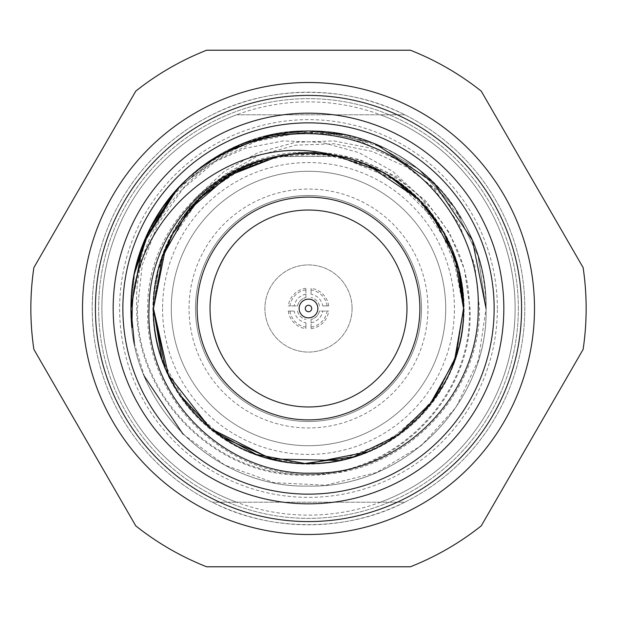<?xml version="1.0" encoding="UTF-8"?>
<svg xmlns="http://www.w3.org/2000/svg" width="617" height="617" viewBox="0 0 617 617"><rect width="100%" height="100%" fill="white"/><g stroke="black" fill="none" stroke-linecap="round" stroke-linejoin="round"><path stroke-width="0.46" stroke-dasharray="3.08 2.31" d="M33.881 267.601A277.65 277.65 0 0 0 33.881 349.399L135.771 525.877A277.65 277.65 0 0 0 206.61 566.776L410.39 566.776A277.65 277.65 0 0 0 481.229 525.877L583.119 349.399A277.65 277.65 0 0 0 583.119 267.601L481.229 91.123A277.65 277.65 0 0 0 410.39 50.224L206.61 50.224A277.65 277.65 0 0 0 135.771 91.123L33.881 267.601M404.76 502.207A216.312 216.312 0 0 0 308.5 92.188A216.312 216.312 0 0 0 92.188 308.5A216.312 216.312 0 0 0 308.5 524.812A216.312 216.312 0 0 0 404.76 114.793C347.533 84.891 269.467 84.891 212.24 114.793A216.312 216.312 0 0 0 212.24 502.207C269.467 532.109 347.533 532.109 404.76 502.207L212.24 502.207L404.76 502.207M236.596 114.793L404.76 114.793L236.596 114.793A206.626 206.626 0 0 0 308.5 515.126A206.626 206.626 0 0 0 515.126 308.5A206.626 206.626 0 0 0 308.5 101.874A206.626 206.626 0 0 0 236.596 502.207M82.508 308.5A225.992 225.992 0 0 0 308.5 534.492A225.992 225.992 0 0 0 534.492 308.5A225.992 225.992 0 0 0 308.5 82.508A225.992 225.992 0 0 0 82.508 308.5A225.992 225.992 0 0 0 308.5 534.492A225.992 225.992 0 0 0 534.492 308.5A225.992 225.992 0 0 0 308.5 82.508A225.992 225.992 0 0 0 82.508 308.5A225.992 225.992 0 0 0 308.5 534.492A225.992 225.992 0 0 0 534.492 308.5A225.992 225.992 0 0 0 308.5 82.508A225.992 225.992 0 0 0 82.508 308.5A225.992 225.992 0 0 0 308.5 534.492A225.992 225.992 0 0 0 534.492 308.5M153.533 308.5A154.967 154.967 0 0 0 308.5 463.467A154.967 154.967 0 0 0 463.467 308.5A154.967 154.967 0 0 0 308.5 153.533A154.967 154.967 0 0 0 153.533 308.5A154.967 154.967 0 0 0 308.5 463.467A154.967 154.967 0 0 0 463.467 308.5A154.967 154.967 0 0 0 308.5 153.533A154.967 154.967 0 0 0 153.533 308.5M171.287 308.5A137.213 137.213 0 0 0 308.5 445.713A137.213 137.213 0 0 0 445.713 308.5A137.213 137.213 0 0 0 308.5 171.287A137.213 137.213 0 0 0 171.287 308.5A137.213 137.213 0 0 0 308.5 445.713A137.213 137.213 0 0 0 445.713 308.5A137.213 137.213 0 0 0 308.5 171.287A137.213 137.213 0 0 0 171.287 308.5A137.213 137.213 0 0 0 308.5 445.713A137.213 137.213 0 0 0 445.713 308.5A137.213 137.213 0 0 0 308.5 171.287A137.213 137.213 0 0 0 171.287 308.5A137.213 137.213 0 0 0 308.5 445.713A137.213 137.213 0 0 0 445.713 308.5A137.213 137.213 0 0 0 308.5 171.287A137.213 137.213 0 0 0 171.287 308.5M417.933 198.682L451.667 249.021L463.529 308.5C464.694 240.445 415.287 175.83 349.407 158.962C283.897 139.997 208.793 170.331 174.919 229.817A155.029 155.029 0 0 1 278.784 156.34C371.974 133.064 470.632 212.757 469.282 308.5C473.362 397.263 393.083 477.35 304.466 474.427C215.68 476.123 136.912 396.885 137.483 308.5L142.249 265.009L157.813 224.179L183.064 188.632L216.474 160.459L255.885 141.455L298.721 132.825L342.258 135L384.26 147.91C445.428 175.938 486.774 241.154 486.065 308.5C488.517 403.302 403.418 488.541 308.5 486.065C213.59 488.548 128.483 403.302 130.935 308.5C128.413 403.24 213.667 488.556 308.423 486.065C403.449 488.517 488.471 403.402 486.065 308.5C488.587 403.24 403.333 488.556 308.577 486.065C213.551 488.517 128.529 403.402 130.935 308.5C128.483 403.302 213.582 488.541 308.5 486.065C403.41 488.548 488.517 403.302 486.065 308.5C488.471 403.441 403.425 488.51 308.415 486.065C213.667 488.502 128.413 403.279 130.935 308.5C128.49 403.449 213.636 488.456 308.454 486.065C403.395 488.494 488.463 403.479 486.065 308.5C488.51 403.449 403.364 488.456 308.546 486.065C213.605 488.494 128.537 403.479 130.935 308.5C128.529 403.441 213.575 488.51 308.585 486.065C403.333 488.502 488.587 403.279 486.065 308.5C488.471 213.536 403.402 128.49 308.423 130.935C213.659 128.498 128.436 213.659 130.935 308.5C131.498 261.963 147.571 221.41 179.154 186.843L210.073 163.891L245.404 148.273L283.141 140.923L321.665 142.334L358.909 152.6L392.574 171.225L420.863 197.386L442.081 229.817C408.207 170.331 333.103 139.997 267.593 158.962C201.713 175.83 152.306 240.445 153.471 308.5L158.322 270.022L172.606 233.912M173.77 231.815L203.88 194.093L244.185 167.438L281.583 154.983L320.987 152.314L359.804 159.587L395.482 176.223L426.008 201.188L449.484 232.971L464.447 269.521L470.046 308.5C474.126 397.911 393.384 478.036 304.497 475.19C215.31 476.872 136.156 397.41 136.719 308.5C131.344 201.582 240.607 110.929 345.158 134.761A177.565 177.565 0 0 1 462.434 219.991L437.646 190.553L406.919 167.184L371.912 151.35L334.175 143.792L295.628 145.157L258.592 155.453L225.043 174.279L196.9 200.887C168.526 231.12 154.042 266.991 153.471 308.5C151.273 225.76 225.683 151.342 308.423 153.471C391.379 151.335 465.634 225.621 463.529 308.5C465.642 225.691 391.394 151.327 308.485 153.471C225.645 151.296 151.304 225.783 153.471 308.5C151.373 225.567 225.66 151.35 308.531 153.471C391.317 151.396 465.658 225.56 463.529 308.5C465.627 225.567 391.34 151.35 308.469 153.471C225.683 151.396 151.342 225.56 153.471 308.5C151.358 225.691 225.606 151.327 308.515 153.471C391.355 151.296 465.696 225.783 463.529 308.5C465.727 225.76 391.317 151.342 308.577 153.471C225.621 151.335 151.366 225.621 153.471 308.5C151.273 391.286 225.722 465.658 308.431 463.529C391.363 465.665 465.634 391.402 463.529 308.5C465.634 225.621 391.386 151.335 308.423 153.471C225.675 151.342 151.273 225.768 153.471 308.5C151.358 391.301 225.614 465.696 308.554 463.529C391.317 465.704 465.704 391.224 463.529 308.5C465.627 391.44 391.34 465.634 308.5 463.529C225.714 465.627 151.335 391.44 153.471 308.5C151.373 391.44 225.66 465.634 308.5 463.529C391.286 465.627 465.665 391.44 463.529 308.5C465.642 391.301 391.386 465.696 308.446 463.529C225.683 465.704 151.296 391.224 153.471 308.5C151.296 391.232 225.683 465.696 308.438 463.529C391.402 465.696 465.627 391.309 463.529 308.5C465.727 391.286 391.278 465.658 308.569 463.529C225.637 465.665 151.366 391.402 153.471 308.5C151.373 391.417 225.645 465.658 308.562 463.529C391.263 465.658 465.712 391.332 463.529 308.5C465.627 391.417 391.355 465.658 308.438 463.529C225.737 465.658 151.288 391.332 153.471 308.5C151.358 391.409 225.66 465.658 308.539 463.529C391.325 465.611 465.665 391.394 463.529 308.5C465.704 391.232 391.317 465.696 308.562 463.529C225.598 465.696 151.373 391.309 153.471 308.5C151.273 391.255 225.699 465.658 308.423 463.529C391.386 465.665 465.634 391.394 463.529 308.5C465.627 225.691 391.417 151.312 308.461 153.471C225.668 151.296 151.296 225.783 153.471 308.5C151.366 391.363 225.606 465.665 308.569 463.529C391.309 465.696 465.696 391.247 463.529 308.5C465.627 225.56 391.34 151.358 308.485 153.471C225.706 151.381 151.335 225.56 153.471 308.5C151.327 391.409 225.706 465.634 308.485 463.529C391.34 465.642 465.627 391.44 463.529 308.5C465.696 225.753 391.309 151.304 308.569 153.471C225.606 151.335 151.366 225.637 153.471 308.5C151.296 391.224 225.668 465.704 308.461 463.529C391.417 465.688 465.627 391.309 463.529 308.5C465.634 225.606 391.379 151.335 308.423 153.471C225.699 151.342 151.273 225.745 153.471 308.5C150.363 214.369 246.545 135.277 338.216 156.34C245.026 133.064 146.368 212.757 147.718 308.5C143.638 397.263 223.917 477.35 312.534 474.427C401.32 476.123 480.088 396.885 479.517 308.5L474.751 265.009L459.187 224.179L433.936 188.632L400.526 160.459L361.115 141.455L318.279 132.825L274.742 135L232.74 147.91C171.572 175.938 130.226 241.154 130.935 308.5C128.49 213.505 213.667 128.544 308.485 130.935C403.387 128.521 488.463 213.505 486.065 308.5C488.548 213.752 403.371 128.444 308.546 130.935C213.528 128.467 128.537 213.652 130.935 308.5C128.452 213.752 213.629 128.444 308.454 130.935C403.472 128.467 488.463 213.652 486.065 308.5C488.51 213.505 403.333 128.544 308.515 130.935C213.613 128.521 128.537 213.505 130.935 308.5C128.529 213.536 213.598 128.49 308.577 130.935C403.341 128.498 488.564 213.659 486.065 308.5L478.098 255.893L454.891 208.006L418.55 169.143L372.329 142.805L320.424 131.336L267.462 135.74L218.148 155.638L176.948 189.242L218.102 155.669L267.462 135.763L320.416 131.336L372.344 142.805L418.565 169.158L454.906 208.029L478.106 255.908L486.065 308.5C488.571 213.659 403.302 128.498 308.577 130.935C213.598 128.49 128.529 213.536 130.935 308.5C128.529 213.659 213.544 128.459 308.554 130.935C403.364 128.444 488.548 213.752 486.065 308.5C488.471 213.659 403.464 128.459 308.446 130.935C213.636 128.444 128.452 213.752 130.935 308.5C128.429 213.675 213.69 128.498 308.423 130.935C403.402 128.49 488.471 213.544 486.065 308.5L478.09 255.878L454.883 207.991L418.581 169.166L372.321 142.797L320.408 131.336L267.462 135.74L218.117 155.685L176.917 189.272M232.74 147.91A177.565 177.565 0 0 0 179.154 186.843M278.784 156.34C370.455 135.277 466.637 214.369 463.529 308.5C465.727 225.768 391.325 151.342 308.577 153.471C225.614 151.335 151.366 225.621 153.471 308.5L152.885 308.5A155.615 155.615 0 0 0 308.5 464.115A155.615 155.615 0 0 0 464.115 308.5A155.615 155.615 0 0 0 308.5 152.885A155.615 155.615 0 0 0 152.885 308.5C152.939 334.144 158.985 358.446 171.025 381.414A155.615 155.615 0 0 0 464.115 308.5A155.615 155.615 0 0 0 308.5 152.885A155.615 155.615 0 0 0 152.885 308.5L153.471 308.5L158.137 270.724L171.85 235.293L193.723 204.281L222.552 179.47L256.579 162.418L293.646 154.188L331.591 155.199L368.241 165.441M162.572 308.5A145.928 145.928 0 0 0 308.5 454.428A145.928 145.928 0 0 0 454.428 308.5A145.928 145.928 0 0 0 308.5 162.572A145.928 145.928 0 0 0 162.572 308.5M427.951 308.5A119.451 119.451 0 0 0 308.5 189.049A119.451 119.451 0 0 0 189.049 308.5A119.451 119.451 0 0 0 308.5 427.951A119.451 119.451 0 0 0 427.951 308.5M421.496 308.5A112.996 112.996 0 0 0 308.5 195.504A112.996 112.996 0 0 0 195.504 308.5A112.996 112.996 0 0 0 308.5 421.496A112.996 112.996 0 0 0 421.496 308.5A112.996 112.996 0 0 0 308.5 195.504A112.996 112.996 0 0 0 195.504 308.5A112.996 112.996 0 0 0 308.5 421.496A112.996 112.996 0 0 0 421.496 308.5M352.083 308.5A43.583 43.583 0 0 0 308.5 264.917A43.583 43.583 0 0 0 264.917 308.5A43.583 43.583 0 0 0 308.5 352.083A43.583 43.583 0 0 0 352.083 308.5A43.583 43.583 0 0 0 308.5 264.917A43.583 43.583 0 0 0 264.917 308.5A43.583 43.583 0 0 0 308.5 352.083A43.583 43.583 0 0 0 352.083 308.5M299.137 308.5A9.363 9.363 0 0 0 308.5 317.863A9.363 9.363 0 0 0 317.863 308.5A9.363 9.363 0 0 0 308.5 299.137A9.363 9.363 0 0 0 299.137 308.5M197.116 308.5A111.384 111.384 0 0 0 308.5 419.884A111.384 111.384 0 0 0 419.884 308.5A111.384 111.384 0 0 0 308.5 197.116A111.384 111.384 0 0 0 197.116 308.5M518.349 308.5A209.849 209.849 0 0 0 308.5 98.651A209.849 209.849 0 0 0 98.651 308.5A209.849 209.849 0 0 0 308.5 518.349A209.849 209.849 0 0 0 518.349 308.5A209.849 209.849 0 0 0 308.5 98.651A209.849 209.849 0 0 0 98.651 308.5A209.849 209.849 0 0 0 308.5 518.349A209.849 209.849 0 0 0 518.349 308.5M244.185 167.438A155.029 155.029 0 0 0 196.9 200.887M497.364 308.5A188.864 188.864 0 0 0 308.5 119.636A188.864 188.864 0 0 0 119.636 308.5A188.864 188.864 0 0 0 308.5 497.364A188.864 188.864 0 0 0 497.364 308.5M199.468 198.288L235.1 171.942M460.552 278.252L437.407 222.375L394.649 179.609L338.779 156.456L278.267 156.44L321.087 153.98L362.958 163.343L400.61 183.797L431.268 213.821M165.387 248.882L199.561 198.196M277.334 156.633L336.859 156.086M381.453 171.703L389.597 176.369M367.3 451.945L406.541 428.599L437.268 394.834L456.811 353.634L463.529 308.5C466.614 214.06 369.753 134.575 277.465 156.602M308.531 463.529L273.879 459.619M222.367 437.399L185.671 403.086L161.862 358.824M428.946 406.109L388.749 441.147L339.049 460.49M179.601 394.641L165.148 367.531M494.14 308.5A185.64 185.64 0 0 0 308.5 122.86A185.64 185.64 0 0 0 122.86 308.5A185.64 185.64 0 0 0 308.5 494.14A185.64 185.64 0 0 0 494.14 308.5M338.216 156.34A155.029 155.029 0 0 1 442.081 229.817M176.848 189.342C224.241 135.524 305.785 116.158 372.313 142.797C439.628 167.785 486.983 236.643 486.065 308.5C488.587 403.271 403.341 488.502 308.585 486.065C213.575 488.51 128.529 403.433 130.935 308.5C128.529 213.536 213.605 128.49 308.569 130.935C403.341 128.506 488.556 213.644 486.065 308.5C488.471 403.472 403.387 488.494 308.461 486.065C213.644 488.448 128.49 403.464 130.935 308.5C128.452 213.76 213.621 128.444 308.461 130.935C403.479 128.475 488.456 213.652 486.065 308.5C488.51 403.31 403.425 488.541 308.492 486.065C213.598 488.548 128.467 403.294 130.935 308.5C128.49 213.528 213.667 128.537 308.477 130.935C403.387 128.513 488.463 213.505 486.065 308.5C488.51 403.433 403.371 488.456 308.554 486.065C213.605 488.502 128.537 403.479 130.935 308.5C129.663 230.187 186.666 155.947 262.657 136.951C337.908 115.556 424.349 151.227 462.434 219.991M134.352 273.84L130.935 308.5C128.483 403.302 213.582 488.541 308.508 486.065C403.41 488.548 488.525 403.302 486.065 308.5C488.479 403.441 403.41 488.517 308.415 486.065C213.675 488.502 128.413 403.294 130.935 308.5C128.521 403.464 213.613 488.502 308.546 486.065C403.364 488.448 488.51 403.456 486.065 308.5C488.548 403.263 403.348 488.548 308.577 486.065C213.551 488.517 128.521 403.395 130.935 308.5C128.413 403.279 213.659 488.502 308.415 486.065C403.433 488.502 488.471 403.441 486.065 308.5C485.502 261.963 469.429 221.41 437.846 186.843L406.927 163.891L371.596 148.273L333.859 140.923L295.335 142.334L258.091 152.6L224.426 171.225L196.137 197.386L174.919 229.817M376.254 144.37L343.075 134.329M308.97 130.935L308.037 130.935M274.318 134.251L273.863 134.344M210.682 160.304L209.88 160.836M200.286 167.716L182.771 183.11M160.875 209.826L144.278 240.969M134.359 273.771L130.935 308.5C128.529 403.41 213.559 488.517 308.577 486.065C403.333 488.556 488.595 403.24 486.065 308.5C488.463 403.495 403.379 488.479 308.485 486.065C213.667 488.456 128.49 403.495 130.935 308.5L145.527 237.992M345.158 134.761L294.564 131.483L245.08 142.643L200.749 167.369L165.209 203.633M152.846 223.045L145.581 237.869M134.861 271.349L130.935 308.5M134.313 342.99L144.44 376.424M182.917 434.036L224.796 465.102L273.894 482.664L325.923 485.209L376.493 472.537L421.149 445.752L456.117 407.181L478.406 360.035L486.065 308.5M153.471 308.5A155.029 155.029 0 0 0 167.06 371.974C158.029 351.682 153.494 330.527 153.471 308.5L162.641 255.97M171.025 381.414L167.06 371.974M311.084 294.201L311.084 288.324L311.084 294.201A14.53 14.53 0 0 1 322.799 305.916L328.676 305.916L322.799 305.916M305.916 297.502L305.916 288.324L305.916 297.502A11.299 11.299 0 0 0 297.502 305.916L288.324 305.916L297.502 305.916A11.299 11.299 0 0 1 305.916 297.502M305.916 322.799L305.916 328.676L305.916 322.799A14.53 14.53 0 0 1 294.201 311.084L288.324 311.084L294.201 311.084M311.084 319.498L311.084 328.676L311.084 319.498A11.299 11.299 0 0 0 319.498 311.084L328.676 311.084L319.498 311.084A11.299 11.299 0 0 1 311.084 319.498M327.049 305.916A18.726 18.726 0 0 0 311.084 289.951M319.498 305.916A11.299 11.299 0 0 0 311.084 297.502A11.299 11.299 0 0 1 319.498 305.916M289.951 311.084A18.726 18.726 0 0 0 305.916 327.049M297.502 311.084A11.299 11.299 0 0 0 305.916 319.498A11.299 11.299 0 0 1 297.502 311.084M311.084 327.049A18.726 18.726 0 0 0 327.049 311.084M305.916 289.951A18.726 18.726 0 0 0 289.951 305.916M437.846 186.843A177.565 177.565 0 0 0 384.26 147.91M305.916 294.201A14.53 14.53 0 0 0 294.201 305.916M311.084 322.799A14.53 14.53 0 0 0 322.799 311.084M328.676 305.916A20.338 20.338 0 0 0 311.084 288.324M305.916 288.324A20.338 20.338 0 0 0 288.324 305.916M311.084 328.676A20.338 20.338 0 0 0 328.676 311.084M288.324 311.084A20.338 20.338 0 0 0 305.916 328.676M380.404 502.207A206.626 206.626 0 0 0 380.404 114.793M95.419 308.5A213.081 213.081 0 0 0 308.5 521.581A213.081 213.081 0 0 0 521.581 308.5A213.081 213.081 0 0 0 308.5 95.419A213.081 213.081 0 0 0 95.419 308.5"/><path stroke-width="0.93" d="M33.881 267.601A277.65 277.65 0 0 0 33.881 349.399L135.771 525.877A277.65 277.65 0 0 0 206.61 566.776L410.39 566.776A277.65 277.65 0 0 0 481.229 525.877L583.119 349.399A277.65 277.65 0 0 0 583.119 267.601L481.229 91.123A277.65 277.65 0 0 0 410.39 50.224L206.61 50.224A277.65 277.65 0 0 0 135.771 91.123L33.881 267.601M305.268 308.5A3.232 3.232 0 0 0 308.5 311.732A3.232 3.232 0 0 0 311.732 308.5A3.232 3.232 0 0 0 308.5 305.268A3.232 3.232 0 0 0 305.268 308.5M299.137 308.5A9.363 9.363 0 0 0 308.5 317.863A9.363 9.363 0 0 0 317.863 308.5A9.363 9.363 0 0 0 308.5 299.137A9.363 9.363 0 0 0 299.137 308.5M210.035 308.5A98.465 98.465 0 0 0 308.5 406.965A98.465 98.465 0 0 0 406.965 308.5A98.465 98.465 0 0 0 308.5 210.035A98.465 98.465 0 0 0 210.035 308.5M197.116 308.5A111.384 111.384 0 0 0 308.5 419.884A111.384 111.384 0 0 0 419.884 308.5A111.384 111.384 0 0 0 308.5 197.116A111.384 111.384 0 0 0 197.116 308.5M172.606 233.912L199.468 198.288M235.1 171.942L278.275 156.44L235.848 171.557L199.561 198.196M431.268 213.821L455.246 258.508L463.529 308.5C465.634 391.394 391.379 465.665 308.423 463.529C225.706 465.658 151.273 391.255 153.471 308.5L165.387 248.882M368.241 165.441L417.933 198.682M460.552 278.252L463.529 308.5L455.708 357.127L433.026 400.857L397.78 435.247L353.518 456.858L304.705 463.483L256.294 454.474L213.127 430.728L179.601 394.641M161.862 358.824L153.471 308.5L162.448 256.51L188.355 210.513L228.19 175.891L277.334 156.633M336.859 156.086L381.453 171.703M389.597 176.369L420.347 201.142L443.808 232.848L458.531 269.444L463.529 308.5C465.727 391.247 391.309 465.658 308.577 463.529C225.598 465.658 151.373 391.386 153.471 308.5L168.372 374.812L210.266 428.429L271.094 458.948L339.049 460.49M335.702 155.87A155.029 155.029 0 0 0 277.465 156.602C205.615 168.402 149.113 235.887 149.005 308.5C144.91 396.677 224.681 475.985 312.48 473.146C400.634 474.797 478.769 396.284 478.229 308.5C480.504 238.386 434.468 170.269 368.819 145.62C303.811 119.266 224.542 137.421 176.848 189.342A177.565 177.565 0 0 0 131.945 327.419L132.239 308.5C135.308 209.772 238.694 127.989 335.702 155.87C407.868 167.33 464.902 235.424 463.529 308.5M367.3 451.945L308.531 463.529M273.879 459.619L222.367 437.399M463.529 309.179L454.513 360.583L428.946 406.109M165.148 367.531L153.471 308.5M494.14 308.5A185.64 185.64 0 0 0 308.5 122.86A185.64 185.64 0 0 0 122.86 308.5A185.64 185.64 0 0 0 308.5 494.14A185.64 185.64 0 0 0 494.14 308.5M503.827 308.5A195.327 195.327 0 0 0 308.5 113.173A195.327 195.327 0 0 0 113.173 308.5A195.327 195.327 0 0 0 308.5 503.827A195.327 195.327 0 0 0 503.827 308.5M82.508 308.5A225.992 225.992 0 0 0 308.5 534.492A225.992 225.992 0 0 0 534.492 308.5A225.992 225.992 0 0 0 308.5 82.508A225.992 225.992 0 0 0 82.508 308.5A225.992 225.992 0 0 0 308.5 534.492A225.992 225.992 0 0 0 534.492 308.5M134.352 273.84L149.916 228.622L176.948 189.242L142.843 244.563L130.935 308.5L134.313 342.99M486.065 308.5L472.414 240.229M472.406 240.198L433.851 182.732L376.254 144.37M343.075 134.329L308.97 130.935M308.037 130.935L274.318 134.251M273.863 134.344L240.576 144.44M240.553 144.447L210.682 160.304M209.88 160.836L200.286 167.716M182.771 183.11L160.875 209.826M144.278 240.969L134.359 273.771M176.917 189.272L145.527 237.992M165.209 203.633L152.846 223.045M145.581 237.869L134.861 271.349M144.44 376.424L182.917 434.036M130.935 308.5L131.945 327.419M162.641 255.97L173.77 231.815M95.419 308.5A213.081 213.081 0 0 0 308.5 521.581A213.081 213.081 0 0 0 521.581 308.5A213.081 213.081 0 0 0 308.5 95.419A213.081 213.081 0 0 0 95.419 308.5"/></g></svg>
